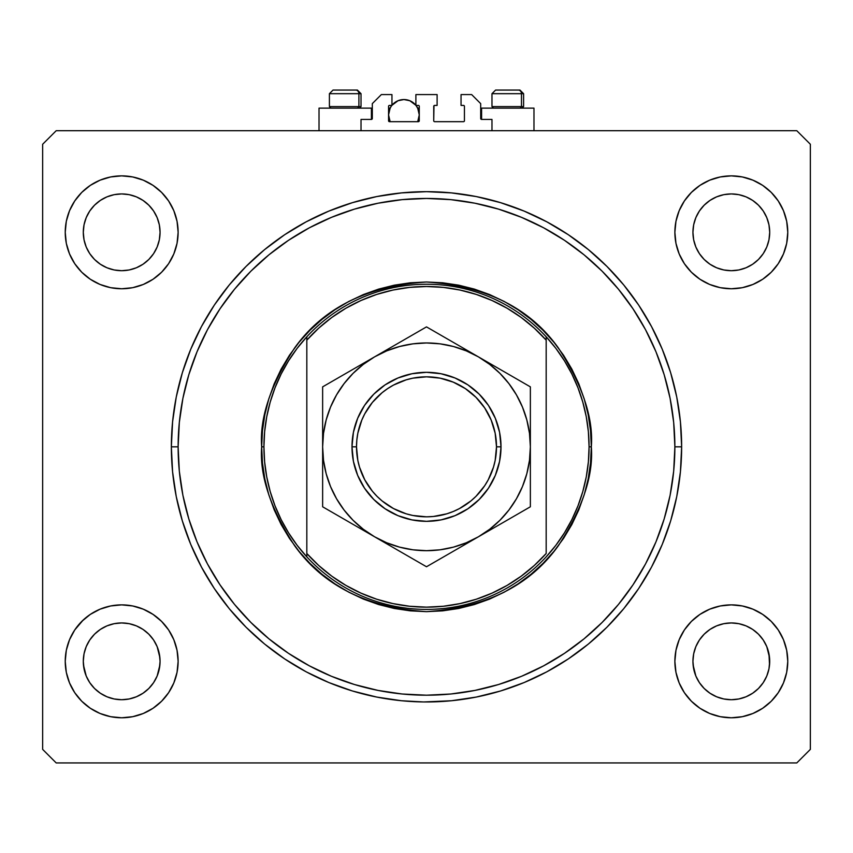 <?xml version="1.0" encoding="UTF-8"?>
<svg xmlns="http://www.w3.org/2000/svg" width="853" height="853" viewBox="0 0 853 853"><rect width="100%" height="100%" fill="white"/><g stroke="black" fill="none" stroke-linecap="round" stroke-linejoin="round"><path stroke-width="1.28" d="M361.022 130.712L361.022 119.42L371.407 119.42L361.022 119.42L361.022 130.712M372.313 118.514L372.313 103.618L372.313 118.514A0.906 0.906 0 0 1 371.407 119.42L371.407 108.128L319.022 108.128L319.022 130.712L319.022 108.128L371.407 108.128L371.407 119.42M372.313 103.618L381.344 94.587L391.954 94.587L391.954 105.42L389.469 105.42L391.954 105.42L391.954 94.587L381.344 94.587L372.313 103.618M388.563 106.326L388.563 120.774L388.563 106.326A0.906 0.906 0 0 1 389.469 105.42L389.469 105.42M390.141 121.68L388.563 114.899L390.141 121.68L389.469 121.68A0.906 0.906 0 0 1 388.563 120.774L389.469 121.68L418.375 121.68L390.141 121.68A15.354 15.354 0 0 1 391.847 105.42L391.058 106.529M419.271 120.774A0.906 0.906 0 0 1 418.375 121.68L417.703 121.68L419.271 114.899A15.354 15.354 0 0 1 417.703 121.68L419.271 120.774L419.271 106.326L419.271 120.774M418.375 105.42L415.891 105.42L418.375 105.42A0.906 0.906 0 0 1 419.271 106.326L419.271 106.326M415.891 105.42L415.891 94.587L415.891 105.42M437.109 94.587L415.891 94.587L437.109 94.587L437.109 105.42L434.625 105.42L437.109 105.42L437.109 94.587M433.985 105.687L433.729 120.774L433.729 106.326A0.906 0.906 0 0 1 434.625 105.42L434.625 105.42M434.625 121.68L463.531 121.68L434.625 121.68A0.906 0.906 0 0 1 433.729 120.774L433.729 120.774M464.437 120.774L464.437 106.326L464.437 120.774A0.906 0.906 0 0 1 463.531 121.68L463.531 121.68M463.531 105.42L461.046 105.42L463.531 105.42A0.906 0.906 0 0 1 464.437 106.326L464.437 106.326M461.046 105.42L461.046 94.587L471.656 94.587L480.687 103.618L480.687 118.514L480.687 103.618L471.656 94.587L461.046 94.587L461.046 105.42M480.761 118.866L481.593 119.42L481.593 108.128L481.593 119.42L491.978 119.42L481.593 119.42A0.906 0.906 0 0 1 480.687 118.514L480.687 118.514M491.978 119.42L491.978 130.712L491.978 119.42M428.494 701.966L429.326 701.955M423.674 701.955L401.496 700.74L376.727 697.061L352.438 690.983L328.863 682.549L306.227 671.844L284.753 658.964L264.633 644.058L246.08 627.243L229.265 608.69L214.348 588.57L201.479 567.096L190.773 544.459L182.339 520.884L176.251 496.595L172.583 471.826L171.357 446.823L172.583 421.808L176.251 397.04L182.339 372.761L190.773 349.176L201.479 326.55L214.348 305.065L229.265 284.955L246.08 266.403L264.633 249.588L284.753 234.671L306.227 221.801L328.863 211.096L352.438 202.662L376.727 196.574L401.496 192.906L426.5 191.669L451.504 192.906L476.273 196.574L500.562 202.662L524.137 211.096L546.773 221.801L568.247 234.671L588.367 249.588L606.92 266.403L623.735 284.955L638.652 305.065L651.521 326.55L662.227 349.176L670.661 372.761L676.749 397.04L680.417 421.808L681.643 446.823A255.143 255.143 0 0 1 426.5 701.966A255.143 255.143 0 0 1 171.357 446.823A255.143 255.143 0 0 1 426.5 191.669A255.143 255.143 0 0 1 681.643 446.823L680.417 471.826L676.749 496.595L670.661 520.884L662.227 544.459L651.521 567.096L638.652 588.57L623.735 608.69L606.92 627.243L588.367 644.058L568.247 658.964L546.773 671.844L524.137 682.549L500.562 690.983L476.273 697.061L451.504 700.74L423.674 701.955M136.352 625.857A38.385 38.385 0 0 0 129.187 623.682L121.68 622.946L129.166 623.682L136.363 625.867L129.208 623.682M746.002 625.857A38.385 38.385 0 0 0 738.826 623.682L731.32 622.946L738.815 623.682L746.012 625.867L738.847 623.682M160.065 232.315A38.385 38.385 0 0 1 121.68 270.7A38.385 38.385 0 0 1 83.295 232.315L84.031 224.829L86.217 217.632L89.757 210.99L94.534 205.178L100.355 200.402L106.988 196.851L114.185 194.665L121.68 193.93L129.166 194.665L136.363 196.851L143.005 200.402L148.817 205.178L153.593 210.99L157.144 217.632L159.33 224.829L160.065 232.315L159.33 239.81L157.144 247.007L153.593 253.64L148.817 259.461L143.005 264.238L136.363 267.778L129.166 269.964L121.68 270.7L114.185 269.964L106.988 267.778L100.355 264.238L94.534 259.461L89.757 253.64L86.217 247.007L84.031 239.81L83.295 232.315A38.385 38.385 0 0 1 121.68 193.93A38.385 38.385 0 0 1 160.065 232.315L159.33 239.81L157.144 247.007M769.705 232.315A38.385 38.385 0 0 1 731.32 270.7A38.385 38.385 0 0 1 692.935 232.315L693.67 224.829L695.856 217.632L699.407 210.99L704.183 205.178L709.995 200.402L716.637 196.851L723.834 194.665L731.32 193.93L738.815 194.665L746.012 196.851L752.645 200.402L758.466 205.178L763.243 210.99L766.783 217.632L768.969 224.829L769.705 232.315L768.969 239.81L766.783 247.007L763.243 253.64L758.466 259.461L752.645 264.238L746.012 267.778L738.815 269.964L731.32 270.7L723.834 269.964L716.637 267.778L709.995 264.238L704.183 259.461L699.407 253.64L695.856 247.007L693.67 239.81L692.935 232.315A38.385 38.385 0 0 1 731.32 193.93A38.385 38.385 0 0 1 769.705 232.315M768.98 653.867L768.969 653.835A38.385 38.385 0 0 0 766.794 646.649L763.243 639.995L766.783 646.638L769.523 657.578A38.385 38.385 0 0 0 769.523 657.567L768.969 653.835L769.523 665.084L769.705 661.331L768.969 668.816L766.783 676.013L768.969 668.816L766.783 676.013L763.243 682.656L766.783 676.013L763.243 682.656L758.466 688.467L763.243 682.656L758.466 688.467L752.645 693.244L758.466 688.467L752.645 693.244L746.012 696.784L752.645 693.244A38.385 38.385 0 0 0 752.666 693.233L752.623 693.254A38.385 38.385 0 0 0 752.645 693.244L746.012 696.784L738.815 698.97A38.385 38.385 0 0 0 738.794 698.98L731.32 699.716L723.834 698.97L716.637 696.784L723.802 698.97A38.385 38.385 0 0 0 723.813 698.97L716.637 696.784L709.995 693.244L704.183 688.467L699.407 682.656L695.856 676.013L693.126 665.084L695.856 676.013L699.396 682.645A38.385 38.385 0 0 0 699.417 682.667L695.856 676.013L693.67 668.816L692.935 661.331A38.385 38.385 0 0 1 731.32 622.946A38.385 38.385 0 0 1 769.705 661.331L769.705 661.395M716.637 696.784L709.995 693.244A38.385 38.385 0 0 0 710.016 693.254M738.837 698.97A38.385 38.385 0 0 1 738.826 698.97L731.32 699.716L723.834 698.97A38.385 38.385 0 0 0 723.856 698.98M129.134 698.98A38.385 38.385 0 0 0 129.155 698.98L121.68 699.716L114.185 698.97L106.988 696.784L114.185 698.97A38.385 38.385 0 0 0 114.217 698.98L114.163 698.97A38.385 38.385 0 0 0 114.174 698.97L106.988 696.784L100.355 693.244A38.385 38.385 0 0 0 100.345 693.233L94.534 688.467L89.757 682.656L86.217 676.013L83.477 665.084L86.217 676.013L89.757 682.645A38.385 38.385 0 0 0 89.768 682.667L86.217 676.013L84.031 668.816L83.295 661.331A38.385 38.385 0 0 1 121.68 622.946A38.385 38.385 0 0 1 160.065 661.331L160.065 661.395M106.988 696.784L100.355 693.244A38.385 38.385 0 0 0 100.366 693.254M159.319 653.824A38.385 38.385 0 0 0 157.144 646.649L153.593 639.995L157.144 646.638L159.884 657.578A38.385 38.385 0 0 0 159.874 657.567L159.33 653.835L160.065 661.331L159.33 668.816L157.144 676.013L153.593 682.656L148.817 688.467L143.005 693.244L136.363 696.784L129.166 698.97A38.385 38.385 0 0 0 129.198 698.97L136.363 696.784L142.984 693.254A38.385 38.385 0 0 0 142.995 693.244L148.817 688.467L153.593 682.656L157.144 676.013L159.874 665.105M81.76 621.41L90.322 614.395L100.078 609.17L110.666 605.961L121.68 604.873L132.695 605.961L143.283 609.17L153.039 614.395L161.59 621.41L168.617 629.962L173.831 639.729L177.04 650.317L178.128 661.331A56.447 56.447 0 0 1 121.68 717.778A56.447 56.447 0 0 1 65.233 661.331L66.31 650.317L69.53 639.729L74.744 629.962L83.295 619.939M787.767 661.331A56.447 56.447 0 0 1 731.32 717.778A56.447 56.447 0 0 1 674.872 661.331L675.96 650.317L679.169 639.729L684.383 629.962L691.41 621.41L699.961 614.395L709.717 609.17L720.305 605.961L731.32 604.873L742.334 605.961L752.922 609.17L762.678 614.395L771.24 621.41L778.256 629.962L783.47 639.729L786.69 650.317L787.767 661.331L786.69 672.335L783.47 682.933L778.256 692.689L771.24 701.241L762.678 708.257L752.922 713.481L742.334 716.691L731.32 717.778L720.305 716.691L709.717 713.481L699.961 708.257L691.41 701.241L684.383 692.689L679.169 682.933L675.96 672.335L674.872 661.331A56.447 56.447 0 0 1 731.32 604.873A56.447 56.447 0 0 1 787.767 661.331M787.767 232.315A56.447 56.447 0 0 1 731.32 288.762A56.447 56.447 0 0 1 674.872 232.315L675.96 221.3L679.169 210.712L684.383 200.956L691.41 192.405L699.961 185.378L709.717 180.164L720.305 176.955L731.32 175.867L742.334 176.955L752.922 180.164L762.678 185.378L771.24 192.405L778.256 200.956L783.47 210.712L786.69 221.3L787.767 232.315L786.69 243.329L783.47 253.917L778.256 263.673L771.24 272.235L762.678 279.251L752.922 284.465L742.334 287.685L731.32 288.762L720.305 287.685L709.717 284.465L699.961 279.251L691.41 272.235L684.383 263.673L679.169 253.917L675.96 243.329L674.872 232.315A56.447 56.447 0 0 1 731.32 175.867A56.447 56.447 0 0 1 787.767 232.315M178.128 232.315A56.447 56.447 0 0 1 121.68 288.762A56.447 56.447 0 0 1 65.233 232.315L66.31 221.3L69.53 210.712L74.744 200.956L81.76 192.405L90.322 185.378L100.078 180.164L110.666 176.955L121.68 175.867L132.695 176.955L143.283 180.164L153.039 185.378L161.59 192.405L168.617 200.956L173.831 210.712L177.04 221.3L178.128 232.315L177.04 243.329L173.831 253.917L168.617 263.673L161.59 272.235L153.039 279.251L143.283 284.465L132.695 287.685L121.68 288.762L110.666 287.685L100.078 284.465L90.322 279.251L81.76 272.235L74.744 263.673L69.53 253.917L66.31 243.329L65.233 232.315A56.447 56.447 0 0 1 121.68 175.867A56.447 56.447 0 0 1 178.128 232.315M533.978 108.128L533.978 130.712L533.978 108.128L481.593 108.128L533.978 108.128M769.705 661.331A38.385 38.385 0 0 1 731.32 699.716A38.385 38.385 0 0 1 692.935 661.331L693.67 653.835L692.935 661.267M160.065 661.331A38.385 38.385 0 0 1 121.68 699.716A38.385 38.385 0 0 1 83.295 661.331L84.031 653.835L83.295 661.267M86.217 646.638L84.031 653.835L86.217 646.638L89.757 639.995L86.217 646.638A38.385 38.385 0 0 0 84.031 653.824L86.217 646.638L89.757 639.995L94.534 634.184L89.757 639.995A38.385 38.385 0 0 0 86.217 646.627M100.355 629.407L94.534 634.184L100.355 629.407L106.988 625.867L100.355 629.407A38.385 38.385 0 0 0 89.768 639.995L94.534 634.184L100.355 629.407L106.988 625.867L114.185 623.682L106.988 625.867A38.385 38.385 0 0 0 100.355 629.407M695.856 646.638L693.67 653.835L695.856 646.638L699.407 639.995L695.856 646.638A38.385 38.385 0 0 0 693.681 653.824L695.856 646.638L699.407 639.995L704.183 634.184L699.407 639.995A38.385 38.385 0 0 0 695.867 646.627M709.995 629.407L704.183 634.184L709.995 629.407L716.637 625.867L709.995 629.407L716.637 625.867L723.834 623.682L716.637 625.867A38.385 38.385 0 0 0 710.005 629.407L704.183 634.184L699.407 639.995A38.385 38.385 0 0 1 709.984 629.418M796.798 762.934L56.202 762.934L42.65 749.382L42.65 144.253L56.202 130.712L796.798 130.712L810.35 144.253L810.35 749.382L796.798 762.934L810.35 749.382L810.35 144.253L796.798 130.712L56.202 130.712L42.65 144.253L42.65 749.382L56.202 762.934L796.798 762.934M769.705 619.939L771.24 621.41M714.931 178.298L720.305 176.955M105.292 178.298L110.666 176.955M178.128 661.331L177.04 672.335L173.831 682.933L168.617 692.689L161.59 701.241L153.039 708.257L143.283 713.481L132.695 716.691L121.68 717.778L110.666 716.691L100.078 713.481L90.322 708.257L81.76 701.241L74.744 692.689L69.53 682.933L66.31 672.335L65.233 661.331A56.447 56.447 0 0 1 121.68 604.873A56.447 56.447 0 0 1 178.128 661.331M771.24 272.235L762.678 279.251M90.322 279.251L81.76 272.235M623.735 284.955L621.752 282.567M606.92 266.403L588.367 249.588L606.92 266.403M264.633 249.588L246.08 266.403L264.633 249.588M229.265 608.69L231.248 611.079M246.08 627.243L264.633 644.058L246.08 627.243M588.367 644.058L606.92 627.243L588.367 644.058M90.322 185.378L81.76 192.405M762.678 708.257L771.24 701.241M716.669 625.846L723.834 623.682L731.32 622.946L738.815 623.682L746.012 625.867L752.645 629.407L758.466 634.184L763.243 639.995A38.385 38.385 0 0 0 746.023 625.867L752.645 629.407L758.466 634.184L763.243 639.995L766.783 646.638A38.385 38.385 0 0 0 763.243 640.006L758.466 634.184M114.227 623.671L114.185 623.682A38.385 38.385 0 0 0 106.998 625.857L114.185 623.682L121.68 622.946A38.385 38.385 0 0 0 114.206 623.671M114.185 623.682L121.68 622.946L129.166 623.682L136.363 625.867L143.005 629.407A38.385 38.385 0 0 0 136.373 625.867L143.005 629.407L148.817 634.184L153.593 639.995A38.385 38.385 0 0 0 143.016 629.418M106.988 267.778L114.185 269.964M136.363 196.851L129.166 194.665M86.217 217.632L84.031 224.829M762.678 185.378L771.24 192.405M716.637 267.778L723.834 269.964M766.783 247.007L768.969 239.81M746.012 196.851L738.815 194.665M695.856 217.632L693.67 224.829M83.295 702.712L81.76 701.241M159.874 665.084L157.155 675.971M157.133 646.627A38.385 38.385 0 0 0 153.604 640.006L157.144 646.638M129.155 623.671A38.385 38.385 0 0 0 121.702 622.946M83.295 661.331L83.477 657.567A38.385 38.385 0 0 0 83.477 657.578L83.477 657.524M148.817 634.184L153.593 639.995L148.817 634.184L143.005 629.407M738.794 623.671A38.385 38.385 0 0 0 731.341 622.946L723.834 623.682A38.385 38.385 0 0 0 716.648 625.857M731.298 622.946A38.385 38.385 0 0 0 723.845 623.671M692.935 661.331L693.126 657.567A38.385 38.385 0 0 0 693.116 657.578L693.126 657.524M709.995 693.244L704.183 688.467L699.407 682.656M693.126 657.567L693.67 653.835M100.355 693.244L94.534 688.467L89.757 682.656M157.144 676.013L153.593 682.656L148.817 688.467L143.005 693.244L136.363 696.784L129.166 698.97L121.68 699.716L114.185 698.97M83.477 657.567L84.031 653.835M521.471 106.593L520.149 108.128L521.471 106.593L523.593 106.593L521.471 106.593L521.471 93.681L521.471 106.593L491.978 106.593L521.471 106.593M519.872 90.066L518.347 90.066A3.615 3.124 90 0 1 521.471 93.681L491.978 93.681L495.593 90.066L518.347 90.066L495.71 90.066M522.057 108.128L523.593 106.593L523.593 93.681L519.978 90.066L523.593 93.681L521.471 93.681A3.615 3.124 -90 0 0 518.347 90.066M496.243 90.066L498.621 90.066M492.138 93.681L521.471 93.681M358.9 106.593L357.578 108.128L358.9 106.593L361.022 106.593L358.9 106.593L358.9 93.681L358.9 106.593L329.407 106.593L358.9 106.593M357.3 90.066L355.776 90.066A3.615 3.124 90 0 1 358.9 93.681L329.407 93.681L333.022 90.066L355.776 90.066L333.139 90.066M359.486 108.128L361.022 106.593L361.022 93.681L357.407 90.066L361.022 93.681L358.9 93.681A3.615 3.124 -90 0 0 355.776 90.066M333.672 90.066L336.05 90.066M329.567 93.681L358.9 93.681M588.367 461.931A162.571 162.571 0 0 0 588.378 461.878L589.071 446.823A162.571 162.571 0 0 1 306.824 556.86A162.571 162.571 0 0 1 263.929 446.823L261.668 446.823L263.929 446.823A162.571 162.571 0 0 1 546.176 336.786A162.571 162.571 0 0 1 589.071 446.823L591.332 446.823C593.528 475.473 582.546 508.441 558.363 545.717C529.745 585.723 485.784 607.699 426.5 611.654C367.216 607.699 323.255 585.723 294.637 545.717C270.454 508.441 259.472 475.473 261.668 446.823L262.468 462.976L264.835 478.981L268.77 494.665L274.218 509.902L281.138 524.52L289.444 538.392L299.083 551.39L309.948 563.375L321.933 574.24L334.93 583.868L348.802 592.185L363.421 599.105L378.657 604.553L394.342 608.488L410.346 610.855L426.5 611.654L442.654 610.855L458.658 608.488L474.343 604.553L489.579 599.105L504.198 592.185L518.07 583.868L531.067 574.24L543.052 563.375L553.917 551.39L563.556 538.392L571.862 524.52L578.782 509.902L584.23 494.665L588.165 478.981L590.532 462.976L591.332 446.823L590.532 430.669L588.165 414.665L584.23 398.969L578.782 383.743L571.862 369.125L563.556 355.243L553.917 342.256L543.052 330.271L531.067 319.406L518.07 309.767L504.198 301.45L489.579 294.541L474.343 289.092L458.658 285.158L442.654 282.78L426.5 281.991L410.346 282.78L394.342 285.158L378.657 289.092L363.421 294.541L348.802 301.45L334.93 309.767L321.933 319.406L309.948 330.271L299.083 342.256L289.444 355.243L281.138 369.125L274.218 383.743L268.77 398.969L264.835 414.665L262.468 430.669L261.668 446.823C259.472 418.173 270.454 385.204 294.637 347.928C323.255 307.922 367.216 285.947 426.5 281.991C485.784 285.947 529.745 307.922 558.363 347.928C582.546 385.204 593.528 418.173 591.332 446.823L589.071 446.823A162.571 162.571 0 0 0 589.071 446.78M588.378 431.767A162.571 162.571 0 0 0 588.367 431.703L586.267 416.776L582.791 402.083L577.971 387.774L571.83 373.966L564.441 360.798L555.868 348.365L546.176 336.786L546.176 340.144L546.176 336.786A162.571 162.571 0 0 0 306.824 336.786L306.824 340.144A160.311 160.311 0 0 1 546.176 340.144L546.176 553.501A160.311 160.311 0 0 1 306.824 553.501L318.713 565.486L331.785 576.159L345.913 585.403L360.926 593.112L376.674 599.201L392.977 603.593L409.643 606.248L426.5 607.133L443.357 606.248L460.023 603.593L476.326 599.201L492.074 593.112L507.087 585.403L521.215 576.159L534.287 565.486L546.176 553.501L546.176 340.144L534.287 328.16L521.215 317.476L507.087 308.232L492.074 300.533L476.326 294.445L460.023 290.052L443.357 287.397L426.5 286.512L409.643 287.397L392.977 290.052L376.674 294.445L360.926 300.533L345.913 308.232L331.785 317.476L318.713 328.16L306.824 340.144L306.824 556.86A162.571 162.571 0 0 0 546.176 556.86L555.868 545.28L564.441 532.848L571.83 519.68L577.971 505.872L582.802 491.541L586.267 476.87L588.367 461.91M171.357 446.823L178.128 446.823A248.372 248.372 0 0 1 426.5 198.45A248.372 248.372 0 0 1 674.872 446.823L681.643 446.823L674.872 446.823L673.678 471.165L670.106 495.273L664.178 518.923L655.968 541.868L645.55 563.908L633.011 584.806L618.5 604.393L602.122 622.445L584.07 638.812L564.494 653.334L543.585 665.862L521.546 676.29L498.6 684.501L474.95 690.418L450.842 694.001L426.5 695.195L402.158 694.001L378.05 690.418L354.4 684.501L331.454 676.29L309.415 665.862L288.506 653.334L268.93 638.812L250.878 622.445L234.5 604.393L219.989 584.806L207.45 563.908L197.032 541.868L188.822 518.923L182.894 495.273L179.322 471.165L178.128 446.823L179.322 422.48L182.894 398.362L188.822 374.723L197.032 351.777L207.45 329.738L219.989 308.829L234.5 289.252L250.878 271.19L268.93 254.823L288.506 240.311L309.415 227.772L331.454 217.355L354.4 209.145L378.05 203.217L402.158 199.645L426.5 198.45L450.842 199.645L474.95 203.217L498.6 209.145L521.546 217.355L543.585 227.772L564.494 240.311L584.07 254.823L602.122 271.19L618.5 289.252L633.011 308.829L645.55 329.738L655.968 351.777L664.178 374.723L670.106 398.362L673.678 422.48L674.872 446.823A248.372 248.372 0 0 1 426.5 695.195A248.372 248.372 0 0 1 178.128 446.823L171.357 446.823M264.633 431.735L263.929 446.823L264.633 461.91L266.733 476.87L270.209 491.563L275.029 505.872L281.17 519.68L288.559 532.848L297.132 545.28L306.824 556.86L306.824 336.786L297.132 348.365L288.559 360.798L281.17 373.966L275.029 387.774L270.198 402.104L266.733 416.776L264.633 431.735A162.571 162.571 0 0 0 264.622 431.767M522.473 486.541L526.823 473.703L529.478 460.375L530.363 446.769M517.121 497.576L515.297 500.711M510.265 508.239L508.068 511.128M490.806 528.391L487.916 530.587M386.761 542.785L399.62 547.146L412.948 549.801L426.553 550.686M365.084 530.587L362.194 528.391M344.932 511.128L342.735 508.239M322.637 446.769L322.637 454.713L322.637 446.823L323.522 460.375L326.177 473.703L330.537 486.573L336.551 498.749L344.1 510.051L353.057 520.266L363.271 529.223L374.563 536.772L386.75 542.785M344.122 383.562L336.551 394.886L330.537 407.073L326.177 419.943L323.522 433.303M335.879 396.069L337.703 392.934M342.735 385.407L344.932 382.517M362.194 365.255L365.084 363.058M466.239 350.86L453.38 346.499L440.052 343.844L426.447 342.959M487.916 363.058L490.806 365.255M508.068 382.517L510.265 385.407M522.452 407.062L516.449 394.886L508.9 383.594L499.943 373.379L489.729 364.423L478.437 356.874L466.25 350.86M623.735 608.69L621.752 611.079M214.348 588.57L201.479 567.096M229.265 284.955L231.248 282.567M638.652 305.065L651.521 326.55M589.071 446.823L588.367 431.735M351.99 446.823L356.501 446.823A69.999 69.999 0 0 1 426.5 376.823A69.999 69.999 0 0 1 496.499 446.823L501.01 446.823A74.51 74.51 0 0 0 426.5 372.313A74.51 74.51 0 0 0 351.99 446.823A74.51 74.51 0 0 1 426.5 372.313A74.51 74.51 0 0 1 501.01 446.823L499.581 461.356L495.337 475.334L488.46 488.215L479.183 499.506L467.892 508.772L455.012 515.66L441.033 519.904L426.5 521.332L411.967 519.904L397.988 515.66L385.108 508.772L373.817 499.506L364.54 488.215L357.663 475.334L353.419 461.356L351.99 446.823L353.419 432.29L357.663 418.311L364.54 405.42L373.817 394.129L385.108 384.863L397.988 377.986L411.967 373.742L426.5 372.313L441.033 373.742L455.012 377.986L467.892 384.863L479.183 394.129L488.46 405.42L495.337 418.311L499.581 432.29L501.01 446.823A74.51 74.51 0 0 1 426.5 521.332A74.51 74.51 0 0 1 351.99 446.823A74.51 74.51 0 0 0 426.5 521.332A74.51 74.51 0 0 0 501.01 446.823L496.499 446.823L495.156 433.164L491.168 420.039L484.696 407.937L475.995 397.327L465.386 388.627L453.284 382.155L440.159 378.167L426.5 376.823L412.841 378.167L406.177 379.841L393.5 385.087L387.614 388.627L382.091 392.711L372.388 402.413L364.764 413.822L361.832 420.039L357.844 433.164L356.842 439.956L356.501 446.823L357.844 460.481L359.518 467.145L364.764 479.812L372.388 491.221L377.005 496.318L382.091 500.924L393.5 508.548L406.177 513.805L412.841 515.468L426.5 516.822L433.356 516.481L446.823 513.805L453.284 511.491L459.5 508.548L470.909 500.924L475.995 496.318L484.696 485.709L488.236 479.812L493.482 467.145L495.156 460.481L496.499 446.823A69.999 69.999 0 0 1 426.5 516.822A69.999 69.999 0 0 1 356.501 446.823L351.99 446.823M530.363 475.462L530.363 471.432M440.479 558.683L478.437 536.772L489.729 529.223L499.943 520.266L508.9 510.051L516.449 498.749L522.462 486.573M430.669 564.345L471.581 540.727M395.845 549.055L426.5 566.755L451.6 552.264M327.008 509.316L361.096 528.999M322.637 471.912L322.637 506.789L374.563 536.772A103.863 103.863 0 0 1 374.563 356.874L363.271 364.423L353.057 373.379L344.1 383.594L336.551 394.886M322.637 462.422L322.637 472.167M322.637 438.932L322.637 444.093M322.637 418.183L322.637 422.203M367.718 360.83L322.637 386.857L322.637 506.789L347.736 521.279M414.1 334.045L388.03 349.101M526.194 384.447L426.5 326.891L374.563 356.874A103.863 103.863 0 0 1 530.363 446.823L529.478 433.26L526.823 419.943L522.462 407.073M530.363 431.223L530.363 386.857L426.5 326.891L438.868 334.024L426.5 326.891L401.4 341.381M530.363 444.53L530.363 421.467M426.447 550.686L440.052 549.801L453.38 547.146L466.25 542.785L478.437 536.772L530.363 506.789L530.363 477.712M530.363 462.497L530.363 471.677M505.264 521.279L516.353 514.881L505.2 521.322M471.688 540.663L464.992 544.534L471.688 540.663M412.521 558.683L401.443 552.286L412.521 558.683M422.331 564.345L414.131 559.611L422.331 564.345M322.637 475.462L322.637 471.73M322.637 499.485L322.637 501.756M347.736 372.366L336.647 378.764L347.8 372.324M426.553 342.959L412.948 343.844L399.62 346.499L386.75 350.86L374.563 356.874L322.637 386.857L322.637 431.223M464.789 348.994L457.155 344.591M451.6 341.381L440.511 334.984L451.663 341.413M530.363 442.121L530.363 444.093M530.363 418.183L530.363 421.904M485.176 360.766L491.872 364.626L485.176 360.766M508.878 510.083L516.449 498.749M530.363 477.659L530.363 446.823A103.863 103.863 0 0 1 478.437 536.772L530.363 506.789L530.363 421.734M530.363 392.113L530.363 401.102L530.363 386.857L505.264 372.366M499.709 369.157L505.104 372.271M395.845 344.591L401.241 341.477M353.291 369.157L360.915 364.753M353.291 524.488L347.8 521.322M388.211 544.651L381.419 540.727M439.945 558.992L438.932 559.579M457.155 549.055L451.759 552.168M499.709 524.488L492.106 528.881M530.363 462.539L530.363 471.912M323.522 433.26L322.637 446.823L322.637 492.512M530.363 415.933L530.363 401.134L530.363 415.933M530.363 446.823L530.363 438.932M322.637 438.975L322.637 446.823M464.789 544.651L478.437 536.772A103.863 103.863 0 0 1 374.563 536.772L426.5 566.755L438.868 559.611M360.915 528.892L388.008 544.534M426.5 326.891L414.131 334.024M388.211 348.994L361.128 364.626M391.954 105.282A15.354 15.354 0 0 1 415.891 105.282L409.792 100.718L403.917 99.545L398.042 100.718L391.954 105.282M417.703 108.128L419.271 108.128L417.703 108.128L419.271 114.899L418.109 109.024L415.997 105.42A15.354 15.354 0 0 1 419.271 114.899L417.703 121.68M392.529 104.599L394.075 103.128M399.705 100.142L401.795 99.694M406.049 99.694L408.139 100.142M413.769 103.128L415.304 104.599M390.141 108.128L388.563 108.128L390.141 108.128L388.563 114.899L389.736 109.024L391.154 106.369M495.593 90.066L491.978 93.681L491.978 106.593L493.514 108.128M333.022 90.066L329.407 93.681L329.407 106.593L330.943 108.128"/></g></svg>
